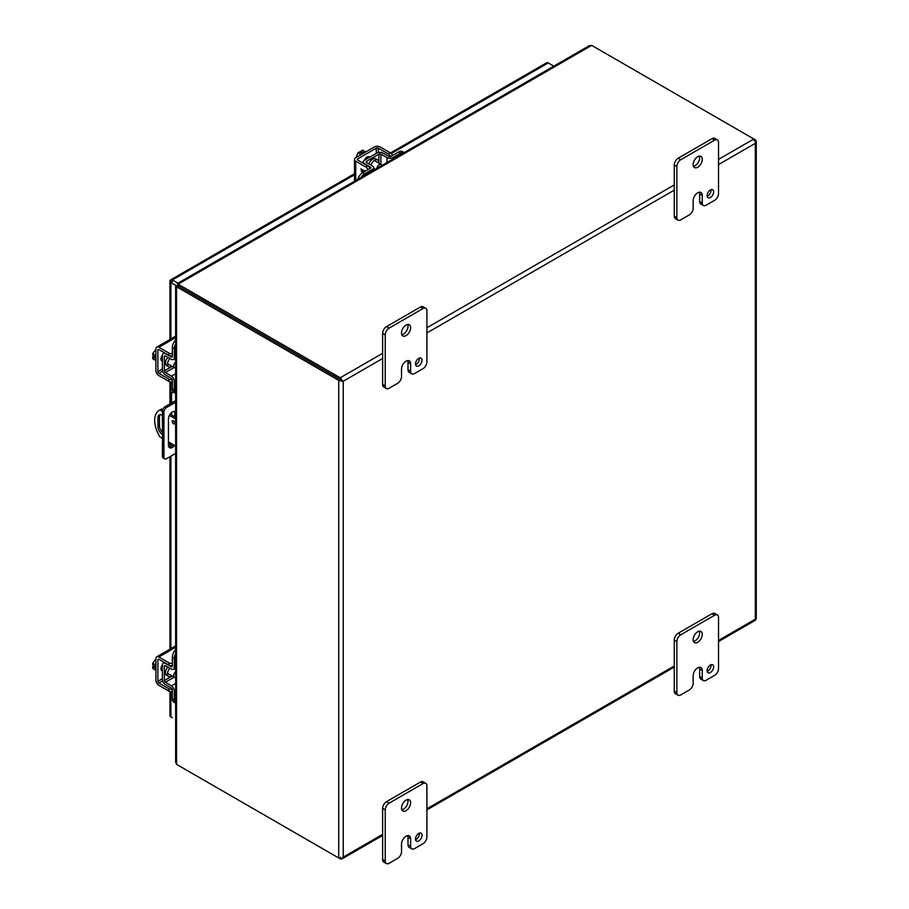 <?xml version="1.0" encoding="UTF-8"?>
<svg xmlns="http://www.w3.org/2000/svg" width="909" height="909" viewBox="0 0 909 909"><rect width="100%" height="100%" fill="white"/><g stroke="black" fill="none" stroke-linecap="round" stroke-linejoin="round"><path stroke-width="1.36" d="M415.561 364.645A4.602 2.659 120 0 0 419.413 358.725A4.602 2.659 120 0 0 419.356 358.066M415.504 363.986A4.602 2.659 120 0 0 416.458 366.088A4.602 2.659 120 0 0 420.003 364.861A4.602 2.659 120 0 0 422.015 360.225A4.602 2.659 120 0 0 421.06 358.123A4.602 2.659 120 0 0 417.515 359.35A4.602 2.659 120 0 0 415.504 363.986M401.812 334.705A6.443 3.716 120 0 0 408.016 326.217A6.443 3.716 120 0 0 407.709 324.49M401.505 332.978A6.443 3.716 120 0 0 402.846 335.932A6.443 3.716 120 0 0 407.811 334.205A6.443 3.716 120 0 0 410.618 327.717A6.443 3.716 120 0 0 409.289 324.763A6.443 3.716 120 0 0 404.323 326.49A6.443 3.716 120 0 0 401.505 332.978M389.143 388.223A5.522 3.193 -60 0 1 386.382 388.495A5.522 3.193 -60 0 1 385.234 385.973L385.234 334.853A5.522 3.193 -60 0 1 389.143 328.092L422.992 308.549A5.522 3.193 -60 0 1 425.753 308.276A5.522 3.193 -60 0 1 426.9 310.798L426.9 361.918A5.522 3.193 -60 0 1 422.992 368.679L414.527 373.565A5.522 3.193 -60 0 1 411.766 373.849A5.522 3.193 -60 0 1 410.618 371.315L410.618 363.793A6.42 3.704 120 0 0 409.289 360.862A6.42 3.704 120 0 0 406.073 361.18L406.062 361.18A6.42 3.704 120 0 0 401.528 369.043L401.528 376.565A5.522 3.193 -60 0 1 397.619 383.325L389.143 388.223M385.234 385.973L382.632 384.462L382.632 333.353L385.234 334.853M382.632 384.462A5.522 3.193 120 0 0 383.78 386.995L386.382 388.495M410.618 363.793L408.016 362.293A6.42 3.704 120 0 0 407.709 360.589M408.016 362.293L408.016 369.815A5.522 3.193 120 0 0 409.164 372.338L411.766 373.849M425.753 308.276L423.151 306.776A5.522 3.193 120 0 0 420.39 307.049L422.992 308.549M389.143 328.092L386.541 326.592L420.39 307.049M386.541 326.592A5.522 3.193 120 0 0 382.632 333.353M175.642 677.41A3.591 2.079 -60 0 1 174.437 677.33A3.591 2.079 -60 0 1 173.687 675.682A3.591 2.079 -60 0 1 175.642 671.706M155.905 665.036L152.735 663.206L155.905 659.127M155.905 670.274L152.735 668.445L152.735 666.638L154.712 667.785L154.712 666.149L152.735 665.002L152.735 663.206M152.735 666.638L154.712 666.467M155.905 667.036A7.363 4.25 120 0 0 155.78 668.422A7.363 4.25 120 0 0 155.905 669.66M173.767 420.924A1.841 1.068 -120 0 0 174.835 422.776M173.551 423.787A1.841 1.068 60 0 1 172.346 422.162A1.841 1.068 60 0 1 172.63 420.685A1.841 1.068 60 0 1 173.551 420.776A1.841 1.068 60 0 1 174.755 422.401A1.841 1.068 60 0 1 174.471 423.878A1.841 1.068 60 0 1 173.551 423.787M175.642 418.969L169.358 415.345M162.438 411.357L159.973 409.925A22.089 12.76 -120 0 0 159.257 410.289A22.089 12.76 -120 0 0 159.973 436.99L162.438 438.411M168.449 441.888L175.642 446.035M162.438 434.502A6.443 3.716 60 0 1 157.939 426.639L157.939 417.924A6.443 3.716 60 0 1 159.268 414.97A6.443 3.716 60 0 1 162.438 415.265M159.973 409.925L161.472 409.061A22.089 12.76 -120 0 0 160.757 409.425L159.257 410.289M175.642 417.242L170.142 414.072M162.7 409.766L161.472 409.061M160.109 414.697A6.443 3.716 -120 0 0 159.439 417.061L159.439 425.776A6.443 3.716 -120 0 0 162.438 432.457M707.191 196.264A4.602 2.659 120 0 0 711.043 190.356A4.602 2.659 120 0 0 710.986 189.697M707.134 195.617A4.602 2.659 120 0 0 708.088 197.719A4.602 2.659 120 0 0 711.633 196.492A4.602 2.659 120 0 0 713.645 191.856A4.602 2.659 120 0 0 712.69 189.742A4.602 2.659 120 0 0 709.145 190.981A4.602 2.659 120 0 0 707.134 195.617M693.442 166.324A6.443 3.716 120 0 0 699.646 157.836A6.443 3.716 120 0 0 699.339 156.121M693.135 164.609A6.443 3.716 120 0 0 694.476 167.551A6.443 3.716 120 0 0 699.441 165.836A6.443 3.716 120 0 0 702.248 159.348A6.443 3.716 120 0 0 700.919 156.393A6.443 3.716 120 0 0 695.953 158.121A6.443 3.716 120 0 0 693.135 164.609M680.773 219.853A5.522 3.193 -60 0 1 678.012 220.126A5.522 3.193 -60 0 1 676.864 217.603L676.864 166.483A5.522 3.193 -60 0 1 680.773 159.723L714.622 140.179A5.522 3.193 -60 0 1 717.383 139.906A5.522 3.193 -60 0 1 718.53 142.429L718.53 193.549A5.522 3.193 -60 0 1 714.622 200.31L706.157 205.195A5.522 3.193 -60 0 1 703.396 205.468A5.522 3.193 -60 0 1 702.248 202.946L702.248 195.424A6.42 3.704 120 0 0 700.919 192.492A6.42 3.704 120 0 0 697.703 192.81A6.42 3.704 120 0 0 693.158 200.673L693.158 208.195A5.522 3.193 -60 0 1 689.249 214.956L680.773 219.853M676.864 217.603L674.262 216.092L674.262 164.983L676.864 166.483M674.262 216.092A5.522 3.193 120 0 0 675.41 218.626L678.012 220.126M702.248 195.424L699.646 193.924A6.42 3.704 120 0 0 699.339 192.219M699.646 193.924L699.646 201.446A5.522 3.193 120 0 0 700.782 203.968L703.396 205.468M717.383 139.906L714.781 138.395A5.522 3.193 120 0 0 712.02 138.679L714.622 140.179M680.773 159.723L678.171 158.223L712.02 138.679M678.171 158.223A5.522 3.193 120 0 0 674.262 164.983M339.477 380.712L340.455 379.655L341.216 380.098L340.489 379.678L340.886 378.28L342.409 380.78L341.216 380.098L343.216 381.257L339.477 380.712A3.181 1.841 180 0 1 338.716 380.394L338.716 857.982L177.266 764.776A2.943 1.704 60 0 1 176.573 764.23L176.573 286.914A2.943 1.704 60 0 1 177.266 287.176L338.716 380.394M382.632 834.371L343.216 857.119L342.409 858.266L339.477 858.312A3.181 1.841 180 0 1 338.716 857.982M754.493 620.324L755.924 619.529L755.89 617.893M718.53 164.574L755.334 143.327L755.334 619.188L755.924 619.529L755.334 619.188L718.53 640.447M342.409 380.78L343.216 381.257L343.216 857.119L342.238 858.766L382.632 835.451M342.409 858.266L340.886 859.119A3.181 1.841 60 0 1 340.227 858.857L178.778 765.639A2.943 1.704 0 0 0 178.778 765.639L178.778 765.639M754.061 140.861L755.89 140.304A3.181 1.841 0 0 0 755.334 139.861L753.845 138.997L718.53 159.382M755.89 140.304L755.924 142.054L754.493 139.486A3.181 1.841 -120 0 0 753.834 138.997L592.384 45.78A2.943 1.704 180 0 0 591.566 45.45L589.316 45.677L177.266 283.563M756.265 618.268L756.265 141.656L755.334 143.327L755.924 142.054M340.886 378.28A3.181 1.841 -120 0 0 340.227 377.792L178.778 284.574A2.943 1.704 180 0 1 178.198 284.108L178.198 285.835A2.943 1.704 180 0 0 178.778 286.312L340.216 379.53M341.716 380.394L342.409 380.791M340.886 859.119L340.455 857.255M175.642 286.38L175.642 762.174L176.573 764.23M177.266 287.176L178.766 286.312A2.943 1.704 60 0 0 178.073 286.051L176.846 286.335M177.675 286.278L176.573 286.176M178.778 284.574L178.778 286.312L340.227 379.519M177.834 284.631L177.335 283.563L178.198 284.108L591.566 45.45M177.562 284.472L178.198 285.381M175.642 453.398L166.506 458.681A3.681 2.125 -60 0 1 164.665 458.863L163.2 458.022A3.681 2.125 -60 0 1 162.438 456.329L162.438 411.232A3.681 2.125 -60 0 1 165.04 406.721L175.642 400.608M174.801 416.754L174.801 413.413A5.522 3.193 120 0 0 174.289 411.482M168.96 447.16A5.522 3.193 120 0 0 173.108 444.569M162.438 411.232L163.904 412.072A3.681 2.125 -60 0 1 166.506 407.562L175.642 402.289M163.904 412.072L163.904 457.17L162.438 456.329M164.665 458.863A3.681 2.125 -60 0 1 163.904 457.17M174.562 445.41A5.522 3.193 -60 0 1 169.597 447.751A5.522 3.193 -60 0 1 168.449 445.228L168.449 418.765A5.522 3.193 -60 0 1 170.858 413.209A5.522 3.193 -60 0 1 175.119 411.732A5.522 3.193 -60 0 1 175.642 412.175M173.983 392.529A3.681 2.125 -120 0 0 172.324 392.449A3.681 2.125 -120 0 0 171.562 394.131L171.562 402.96M171.562 412.55L171.562 414.89M172.392 281.676L170.892 280.813M390.506 152.939L546.661 62.778A3.181 1.841 60 0 1 548.252 62.937L553.831 66.164M170.892 338.921L170.892 282.54A3.181 1.841 0 0 1 169.96 281.245A3.181 1.841 0 0 1 170.267 280.449A3.181 1.841 60 0 1 170.801 279.79A3.181 1.841 60 0 1 172.392 279.938L177.971 283.165M170.892 282.54L177.312 286.255M169.96 691.533L169.96 715.667A3.181 1.841 0 0 0 170.892 716.962L172.392 717.837A3.181 1.841 -120 0 0 172.392 717.837M707.191 671.319A4.602 2.659 120 0 0 711.043 665.399A4.602 2.659 120 0 0 710.986 664.752M707.134 670.66A4.602 2.659 120 0 0 708.088 672.774A4.602 2.659 120 0 0 711.633 671.535A4.602 2.659 120 0 0 713.645 666.911A4.602 2.659 120 0 0 712.69 664.797A4.602 2.659 120 0 0 709.145 666.036A4.602 2.659 120 0 0 707.134 670.66M693.442 641.379A6.443 3.716 120 0 0 699.646 632.891A6.443 3.716 120 0 0 699.339 631.176M693.135 639.663A6.443 3.716 120 0 0 694.476 642.606A6.443 3.716 120 0 0 699.441 640.879A6.443 3.716 120 0 0 702.248 634.402A6.443 3.716 120 0 0 700.919 631.448A6.443 3.716 120 0 0 695.953 633.175A6.443 3.716 120 0 0 693.135 639.663M680.773 694.908A5.522 3.193 -60 0 1 678.012 695.18A5.522 3.193 -60 0 1 676.864 692.647L676.864 641.538A5.522 3.193 -60 0 1 680.773 634.777L714.622 615.234A5.522 3.193 -60 0 1 717.383 614.961A5.522 3.193 -60 0 1 718.53 617.484L718.53 668.604A5.522 3.193 -60 0 1 714.622 675.364L706.157 680.25A5.522 3.193 -60 0 1 703.396 680.523A5.522 3.193 -60 0 1 702.248 678L702.248 670.478A6.42 3.704 120 0 0 700.919 667.536A6.42 3.704 120 0 0 697.703 667.854L697.692 667.865A6.42 3.704 120 0 0 693.158 675.728L693.158 683.25A5.522 3.193 -60 0 1 689.249 690.011L680.773 694.908M676.864 692.647L674.262 691.147L674.262 640.038L676.864 641.538M674.262 691.147A5.522 3.193 120 0 0 675.41 693.681L678.012 695.18M702.248 670.478L699.646 668.979A6.42 3.704 120 0 0 699.339 667.263M699.646 668.979L699.646 676.489A5.522 3.193 120 0 0 700.782 679.023L703.396 680.523M717.383 614.961L714.781 613.45A5.522 3.193 120 0 0 712.02 613.723L714.622 615.234M680.773 634.777L678.171 633.266L712.02 613.723M678.171 633.266A5.522 3.193 120 0 0 674.262 640.038M415.561 839.689A4.602 2.659 120 0 0 419.413 833.769A4.602 2.659 120 0 0 419.356 833.121M415.504 839.041A4.602 2.659 120 0 0 416.458 841.143A4.602 2.659 120 0 0 420.003 839.905A4.602 2.659 120 0 0 422.015 835.28A4.602 2.659 120 0 0 421.06 833.167A4.602 2.659 120 0 0 417.515 834.405A4.602 2.659 120 0 0 415.504 839.041M401.812 809.749A6.443 3.716 120 0 0 408.016 801.261A6.443 3.716 120 0 0 407.709 799.545M401.505 808.033A6.443 3.716 120 0 0 402.846 810.976A6.443 3.716 120 0 0 407.811 809.249A6.443 3.716 120 0 0 410.618 802.772A6.443 3.716 120 0 0 409.289 799.818A6.443 3.716 120 0 0 404.323 801.545A6.443 3.716 120 0 0 401.505 808.033M389.143 863.277A5.522 3.193 -60 0 1 386.382 863.55A5.522 3.193 -60 0 1 385.234 861.016L385.234 809.908A5.522 3.193 -60 0 1 389.143 803.147L422.992 783.603A5.522 3.193 -60 0 1 425.753 783.331A5.522 3.193 -60 0 1 426.9 785.853L426.9 836.973A5.522 3.193 -60 0 1 422.992 843.734L414.527 848.62A5.522 3.193 -60 0 1 411.766 848.892A5.522 3.193 -60 0 1 410.618 846.37L410.618 838.848A6.42 3.704 120 0 0 409.289 835.905A6.42 3.704 120 0 0 406.073 836.223L406.062 836.235A6.42 3.704 120 0 0 401.528 844.097L401.528 851.619A5.522 3.193 -60 0 1 397.619 858.38L389.143 863.277M385.234 861.016L382.632 859.516L382.632 808.408L385.234 809.908M382.632 859.516A5.522 3.193 120 0 0 383.78 862.05L386.382 863.55M410.618 838.848L408.016 837.348A6.42 3.704 120 0 0 407.709 835.632M408.016 837.348L408.016 844.859A5.522 3.193 120 0 0 409.164 847.393L411.766 848.892M425.753 783.331L423.151 781.82A5.522 3.193 120 0 0 420.39 782.092L422.992 783.603M389.143 803.147L386.541 801.636L420.39 782.092M386.541 801.636A5.522 3.193 120 0 0 382.632 808.408M376.86 168.335A3.591 2.079 -60 0 1 379.326 164.654A3.591 2.079 -60 0 1 381.132 164.472A3.591 2.079 -60 0 1 381.803 165.483M365.748 151.951L362.577 150.121L361.021 151.03L362.998 152.167L361.577 152.985L359.6 151.848L358.044 152.746L361.214 154.575M356.101 157.518L358.044 152.746M361.85 152.826L361.021 151.03M365.213 152.257A7.363 4.25 120 0 0 364.077 152.769A7.363 4.25 120 0 0 362.952 153.564M175.642 367.702A3.591 2.079 -60 0 1 174.437 367.622A3.591 2.079 -60 0 1 173.687 365.975A3.591 2.079 -60 0 1 175.642 361.998M155.905 355.328L152.735 353.499L155.905 349.42M155.905 360.566L152.735 358.737L152.735 356.93L154.712 358.078L154.712 356.442L152.735 355.294L152.735 353.499M152.735 356.93L154.712 356.748M155.905 357.328A7.363 4.25 120 0 0 155.78 358.714A7.363 4.25 120 0 0 155.905 359.953M162.416 670.865A4.136 2.386 -60 0 1 161.825 670.683A4.136 2.386 -60 0 1 160.973 668.785A4.136 2.386 -60 0 1 162.416 665.047M172.29 689.408A3.681 2.125 180 0 1 168.926 688.829L158.882 683.034A1.409 0.818 60 0 1 157.882 681.296L157.882 659.854A1.409 0.818 60 0 1 158.177 659.207A1.409 0.818 60 0 1 158.882 659.275L168.926 665.081A3.681 2.125 0 0 0 172.346 665.649M172.346 691.692A3.681 2.125 0 0 1 168.926 691.113L158.882 685.318A4.215 2.432 -120 0 1 155.905 680.159L155.905 658.707A4.215 2.432 60 0 1 156.768 656.787A4.215 2.432 60 0 1 158.882 656.991L175.642 647.31M172.346 663.365A3.681 2.125 180 0 1 168.926 662.797L158.882 656.991M172.017 675.932A5.749 3.318 -60 0 1 171.574 676.216A5.749 3.318 -60 0 1 168.699 676.501A5.749 3.318 -60 0 1 169.926 668.206M168.699 676.501L166.722 675.364A5.749 3.318 -60 0 1 167.915 667.081M175.494 668.024A5.749 3.318 -60 0 1 175.619 669.717M175.642 690.226L174.323 690.988A4.215 2.432 -120 0 0 171.403 685.863L165.37 682.261A1.409 0.818 60 0 1 164.393 680.534L164.393 666.252A1.409 0.818 60 0 1 164.677 665.604A1.409 0.818 60 0 1 165.37 665.661L171.403 669.024A4.215 2.432 -120 0 0 173.449 669.206A4.215 2.432 -120 0 0 174.323 667.274L174.323 658.321A7.363 4.25 -60 0 1 175.642 653.56M175.642 649.674A7.363 4.25 120 0 0 172.346 657.173L172.346 666.127A1.409 0.818 60 0 1 172.051 666.774A1.409 0.818 60 0 1 171.369 666.717L165.336 663.365A4.215 2.432 -120 0 0 163.279 663.184A4.215 2.432 -120 0 0 162.416 665.104L162.416 679.398A4.215 2.432 -120 0 0 165.336 684.522L171.369 688.124A1.409 0.818 60 0 1 172.346 689.851L172.346 698.805A7.363 4.25 120 0 0 173.869 702.168L175.642 703.191A7.363 4.25 120 0 1 174.323 699.941L172.346 698.805M174.323 690.988L174.323 699.941M370.963 165.131A5.749 3.318 -60 0 1 377.542 159.927A5.749 3.318 -60 0 1 378.735 162.552A5.749 3.318 -60 0 1 378.712 163.075M368.997 163.961A5.749 3.318 -60 0 1 375.565 158.78L377.542 159.927M373.599 168.426L375.144 169.324A5.749 3.318 -60 0 1 373.599 170.04M372.36 170.926L372.36 169.404A4.215 2.432 0 0 0 373.599 167.688A4.215 2.432 0 0 0 372.417 165.995L366.497 162.461A1.409 0.818 180 0 1 366.1 161.893A1.409 0.818 180 0 1 366.509 161.313L378.883 154.166A1.409 0.818 180 0 1 380.86 154.166L386.995 157.575A4.215 2.432 0 0 0 392.904 157.552L400.653 153.076A7.363 4.25 -60 0 1 404.119 152.598L402.357 151.564A7.363 4.25 120 0 0 398.676 151.928L390.927 156.405A1.409 0.818 180 0 1 388.938 156.416L382.803 152.996A4.215 2.432 0 0 0 376.905 153.03L364.532 160.177A4.215 2.432 0 0 0 363.293 161.893A4.215 2.432 0 0 0 364.475 163.586L370.406 167.12A1.409 0.818 180 0 1 370.792 167.688A1.409 0.818 180 0 1 370.383 168.267L362.634 172.744A7.363 4.25 120 0 0 357.782 179.346M372.36 169.404L364.611 173.88A7.363 4.25 120 0 0 361.146 177.403M172.017 366.225A5.749 3.318 -60 0 1 171.574 366.509A5.749 3.318 -60 0 1 168.699 366.793A5.749 3.318 -60 0 1 169.926 358.487M168.699 366.793L166.722 365.657A5.749 3.318 -60 0 1 167.915 357.373M175.494 358.316A5.749 3.318 -60 0 1 175.619 359.998M175.642 380.519L174.323 381.28A4.215 2.432 -120 0 0 171.403 376.156L165.37 372.554A1.409 0.818 60 0 1 164.393 370.827L164.393 356.544A1.409 0.818 60 0 1 164.677 355.896A1.409 0.818 60 0 1 165.37 355.953L171.403 359.316A4.215 2.432 -120 0 0 173.449 359.487A4.215 2.432 -120 0 0 174.323 357.567L174.323 348.613A7.363 4.25 -60 0 1 175.642 343.852M175.642 339.966A7.363 4.25 120 0 0 172.346 347.465L172.346 356.419A1.409 0.818 60 0 1 172.051 357.067A1.409 0.818 60 0 1 171.369 357.01L165.336 353.646A4.215 2.432 -120 0 0 163.279 353.476A4.215 2.432 -120 0 0 162.416 355.396L162.416 369.69A4.215 2.432 -120 0 0 165.336 374.815L171.369 378.417A1.409 0.818 60 0 1 172.346 380.132L172.346 389.097A7.363 4.25 120 0 0 173.869 392.461L175.642 393.483A7.363 4.25 120 0 1 174.323 390.234L172.346 389.097M174.323 381.28L174.323 390.234M364.475 160.2A4.136 2.386 -60 0 1 366.997 157.087A4.136 2.386 -60 0 1 369.065 156.882A4.136 2.386 -60 0 1 369.52 157.291M361.896 169.597L361.896 169.619C360.725 170.256 361.112 171.267 363.066 172.642M363.009 172.517L362.839 169.869M361.896 169.619L360.975 168.824L362.384 172.892L360.987 168.813M369.963 168.506A3.681 2.125 -120 0 0 367.759 165.836L357.714 160.029A1.409 0.818 180 0 1 357.294 159.45A1.409 0.818 180 0 1 357.714 158.882L376.281 148.156A1.409 0.818 180 0 1 378.28 148.156L388.336 153.962A3.681 2.125 60 0 1 390.506 156.575M355.737 180.527L355.737 161.177A4.215 2.432 0 0 1 354.499 159.45A4.215 2.432 0 0 1 355.737 157.734L374.303 147.008A4.215 2.432 180 0 1 380.257 147.008L390.313 152.814A3.681 2.125 -120 0 1 392.518 155.484M355.737 161.177L365.782 166.972A3.681 2.125 60 0 1 367.986 169.653M362.986 172.528L362.827 169.881L365.259 171.222M162.416 361.157A4.136 2.386 -60 0 1 161.825 360.975A4.136 2.386 -60 0 1 160.973 359.078A4.136 2.386 -60 0 1 162.416 355.339M172.29 379.701A3.681 2.125 180 0 1 168.926 379.121L158.882 373.315A1.409 0.818 60 0 1 157.882 371.588L157.882 350.147A1.409 0.818 60 0 1 158.177 349.499A1.409 0.818 60 0 1 158.882 349.567L168.926 355.374A3.681 2.125 0 0 0 172.346 355.942M172.346 381.973A3.681 2.125 0 0 1 168.926 381.405L158.882 375.599A4.215 2.432 -120 0 1 155.905 370.44L155.905 348.999A4.215 2.432 60 0 1 156.768 347.068A4.215 2.432 60 0 1 158.882 347.283L175.642 337.603M172.346 353.658A3.681 2.125 180 0 1 168.926 353.078L158.882 347.283M408.016 369.815L410.618 371.315M159.439 425.776L157.939 426.639M157.939 417.924L159.439 417.061M699.646 201.446L702.248 202.946M674.262 666.002L426.9 808.817M343.216 381.257L382.632 358.498M426.9 332.944L674.262 190.129M674.262 184.936L426.9 327.751M382.632 353.306L340.227 377.792M177.925 286.074L176.426 286.38M165.04 406.721L166.506 407.562M175.642 413.902L174.801 413.413M172.392 279.938L354.499 174.801M391.268 153.576L548.252 62.937M170.892 716.962L170.892 691.704M170.892 648.628L170.892 456.148M170.892 446.649L170.892 443.285M170.892 414.493L170.892 413.175M170.892 403.346L170.892 381.996M699.646 676.489L702.248 678M408.016 844.859L410.618 846.37M162.643 680.852L158.882 683.034M162.416 678.682L157.882 681.296M168.926 665.081L168.926 662.797M158.882 659.275L157.882 659.854M168.926 691.113L168.926 688.829M165.393 665.672L164.393 666.252M164.393 680.534L172.187 676.035M174.176 677.182L165.37 682.261M175.642 683.409L171.403 685.863M172.346 666.149L171.369 666.717M174.323 658.321L172.346 657.173M175.642 666.513L174.323 667.274M378.883 163.177L378.883 154.166M380.86 154.166L380.86 164.324M366.509 161.313L366.509 162.472M370.406 168.256L370.406 167.12M400.653 153.076L398.676 151.928M392.904 159.075L392.904 157.552M386.995 157.575L386.995 162.484M364.611 173.88L362.634 172.744M165.393 355.964L164.393 356.544M164.393 370.827L172.187 366.327M174.176 367.475L165.37 372.554M175.642 373.701L171.403 376.156M172.346 356.442L171.369 357.01M174.323 348.613L172.346 347.465M175.642 356.805L174.323 357.567M357.714 160.029L357.714 158.882M388.336 153.962L390.313 152.814M378.28 148.156L378.28 152.496M376.281 153.382L376.281 148.156M365.782 166.972L367.759 165.836M162.643 371.145L158.882 373.315M162.416 368.974L157.882 371.588M168.926 355.374L168.926 353.078M158.882 349.567L157.882 350.147M168.926 381.405L168.926 379.121M174.096 668.831L175.642 669.728M161.075 669.615L162.416 670.388M167.54 673.353L174.437 677.33M426.9 809.885L674.262 667.081M718.53 641.515L754.993 620.461M178.153 285.699L177.653 284.233M172.324 392.449L173.221 391.927M354.499 173.721L170.801 279.79M169.96 281.245L169.96 339.466M169.96 381.825L169.96 403.891M169.96 442.751L169.96 447.046M169.96 456.682L169.96 649.174M367.77 156.757L369.099 157.53M374.235 160.495L381.132 164.472M174.096 359.123L175.642 360.021M161.075 359.907L162.416 360.68M167.54 363.645L174.437 367.622M175.642 645.89L156.768 656.787M164.461 662.502L163.279 663.184M175.642 667.933L173.449 669.206M373.599 170.222L373.599 167.688M363.293 163.256L363.293 161.893M164.461 352.794L163.279 353.476M175.642 358.226L173.449 359.487M354.499 159.45L354.499 181.243M175.642 336.182L156.768 347.068"/></g></svg>
